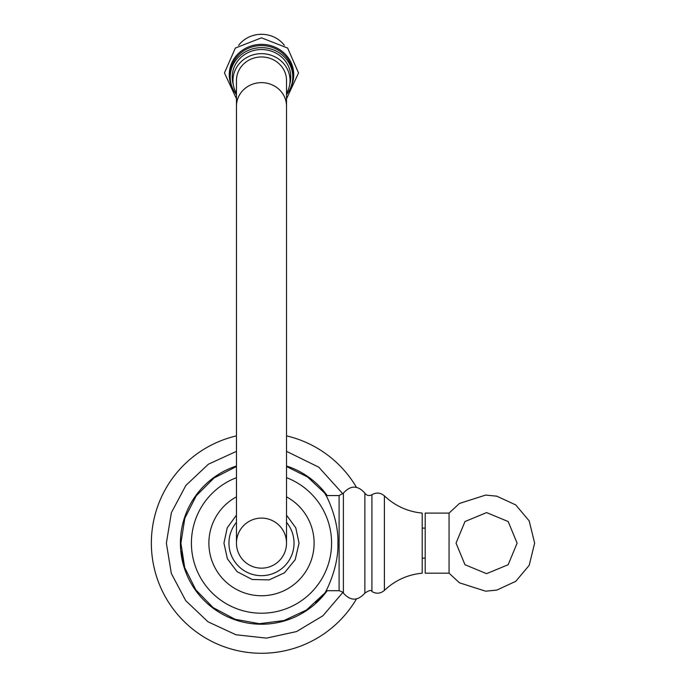 <?xml version="1.0" encoding="UTF-8"?>
<svg xmlns="http://www.w3.org/2000/svg" width="686" height="686" viewBox="0 0 686 686"><rect width="100%" height="100%" fill="white"/><g stroke="black" fill="none" stroke-linecap="round" stroke-linejoin="round"><path stroke-width="1.03" d="M356.42 598.989A110.137 110.137 0 0 1 151.357 543.132A110.137 110.137 0 0 1 236.464 435.876M356.42 487.274A110.137 110.137 0 0 0 286.525 435.876M327.188 495.575A81.102 81.102 0 0 0 286.525 465.991M236.464 465.991A81.102 81.102 0 0 0 236.499 620.281A81.102 81.102 0 0 0 327.188 590.689M326.57 590.689A80.596 80.596 0 0 1 315.74 602.745M183.291 562.64A80.596 80.596 0 0 1 181.327 551.467M337.898 543.132C338.918 517.621 324.152 491.142 324.667 493.071C324.152 491.142 338.918 517.621 337.898 543.132C338.918 568.643 324.152 595.122 324.667 593.193C324.152 595.122 338.918 568.643 337.898 543.132M286.525 466.514L307.551 476.984L324.667 493.071L326.064 495.575L339.098 495.575L339.098 590.689L326.064 590.689M236.464 496.853A52.616 52.616 0 0 0 261.495 595.748A52.616 52.616 0 0 0 286.525 496.853M384.392 495.867C395.033 505.908 407.638 511.653 422.199 513.094L422.199 573.17C407.638 574.611 395.033 580.356 384.392 590.397L384.392 495.867C380.498 492.582 376.34 492.205 371.915 494.743L371.915 591.529C371.529 589.703 369.179 590.234 364.858 593.124L364.858 493.14C357.706 485.139 350.546 485.139 343.394 493.14L343.394 593.124C343.875 592.687 342.443 591.881 339.098 590.689M425.2 528.117L422.199 528.117M425.2 558.155L422.199 558.155M425.2 543.132L425.2 573.17L449.064 573.17L459.457 582.808L485.619 591.186L496.801 590.097L515.743 581.334L529.189 565.367L534.643 543.132L529.189 520.897L515.743 504.93L496.801 496.175L485.619 495.086L459.457 503.455L449.064 513.094L425.2 513.094L425.2 543.132M449.064 573.17L449.064 513.094M286.525 522.338A32.542 32.542 0 0 1 261.495 575.674A32.542 32.542 0 0 1 236.464 522.338M261.495 568.162A25.03 25.03 0 0 0 286.525 543.132A25.03 25.03 0 0 0 261.495 518.102A25.03 25.03 0 0 0 236.464 543.132A25.03 25.03 0 0 0 261.495 568.162A25.03 25.03 0 0 0 286.525 543.132L286.525 106.159A25.03 23.521 0 0 0 261.495 82.637A25.03 23.521 0 0 0 236.464 106.159L236.464 543.132A25.03 25.03 0 0 0 261.495 568.162M236.464 106.159L236.464 80.476A25.03 23.521 0 0 1 261.495 56.955A25.03 23.521 0 0 1 286.525 80.476L286.525 106.159M236.464 93.347A28.538 26.814 0 0 1 233.574 85.999A28.538 26.814 0 0 1 232.966 80.476A28.538 26.814 180 0 1 261.495 53.662A28.538 26.814 180 0 1 290.032 80.476A28.538 26.814 0 0 1 289.423 85.999A28.538 26.814 0 0 1 286.525 93.347M233.574 85.999L232.837 82.723A29.284 27.517 0 0 1 232.211 77.055A29.284 27.517 180 0 1 261.495 49.529A29.284 27.517 180 0 1 290.787 77.055A29.284 27.517 0 0 1 290.152 82.723L289.423 85.999M236.464 94.694A31.29 29.404 0 0 1 230.204 77.055L230.204 74.997A31.29 29.404 180 0 1 261.495 45.593A31.29 29.404 180 0 1 292.785 74.997L292.785 77.055A31.29 29.404 0 0 1 286.525 94.694M292.785 77.055A31.29 29.404 180 0 0 261.495 47.651A31.29 29.404 180 0 0 230.204 77.055M284.381 45.327A28.186 26.488 180 0 0 238.608 45.327M286.525 477.67A70.083 70.083 0 0 1 261.495 613.215A70.083 70.083 0 0 1 236.464 477.67M290.915 87.071A32.251 30.304 0 0 0 293.745 74.654A32.251 30.304 180 0 0 261.495 44.35A32.251 30.304 180 0 0 229.253 74.654A32.251 30.304 0 0 0 232.082 87.071M342.871 493.86L318.784 467.192L286.525 451.354M236.464 451.354L208.381 464.216L185.897 485.388L171.389 512.656L166.372 543.132L171.337 573.479L185.726 600.653L208.03 621.816L235.915 634.756L266.477 638.126L296.524 631.574L322.9 615.788L342.871 592.404M324.667 593.193L306.453 610.025L283.987 620.53L259.394 623.703L234.998 619.252L213.106 607.59L195.802 589.823L184.714 567.639L180.898 543.132L184.834 518.256L196.247 495.807L214.041 477.979L236.464 466.514M339.098 495.575L343.394 493.14M343.394 593.124C350.546 601.125 357.698 601.125 364.858 593.124M364.858 493.14C366.761 495.669 369.111 496.201 371.915 494.743M371.915 591.529C376.34 594.059 380.498 593.682 384.392 590.397M486.58 573.668L508.172 564.724L517.115 543.132L508.172 521.54L486.58 512.596L464.988 521.54L456.044 543.132L464.988 564.724L486.58 573.668M286.525 515.143L295.769 527.8L299.045 543.132L295.212 559.647L284.51 572.801L269.109 579.902L252.156 579.499L237.116 571.687L227.4 558.85L223.953 543.132L227.22 527.8L236.464 515.143M236.464 98.827L224.451 72.939L235.349 48.063L261.495 37.824L287.648 48.063L298.539 72.939L286.525 98.827"/></g></svg>
